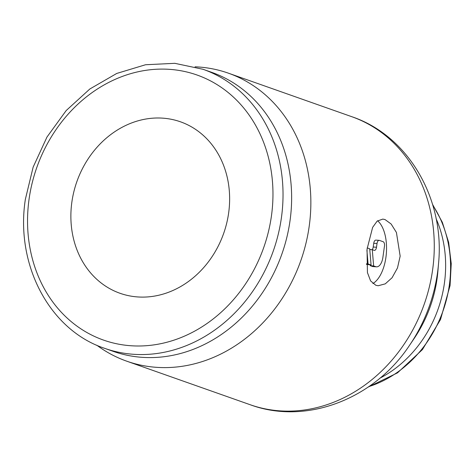 <?xml version="1.0" encoding="UTF-8"?>
<svg xmlns="http://www.w3.org/2000/svg" width="475" height="475" viewBox="0 0 475 475"><rect width="100%" height="100%" fill="white"/><g stroke="black" fill="none" stroke-linecap="round" stroke-linejoin="round"><path stroke-width="0.71" d="M96.841 345.242A152.713 130.732 -70.6 0 0 126.718 361.178A152.713 130.732 -70.6 0 0 156.412 367.323A152.713 130.732 -70.6 0 0 305.858 243.699A152.713 130.732 -70.6 0 0 228.315 73.144A152.713 130.732 -70.6 0 0 198.621 67.005A152.713 130.732 -70.6 0 0 195.053 66.815M375.814 285.267L370.595 280.903L367.436 272.603L367.044 249.155L372.637 227.371L377.162 221.095L382.826 219.1L385.047 219.575L391.127 223.998L396.417 232.447L400.164 256.132L397.492 267.936L392.071 277.738L385.272 283.854L378.153 285.748L375.814 285.267M104.648 348.335L113.258 351.369A147.945 126.647 -70.6 0 0 142.025 357.319A147.945 126.647 -70.6 0 0 286.793 237.559A147.945 126.647 -70.6 0 0 211.678 72.337L203.074 69.302L174.824 63.323L145.546 64.743L116.737 73.447L89.846 88.985L66.209 110.538L46.989 137.026L33.149 167.117L25.365 199.298C15.117 264.729 49.572 330.113 104.648 348.335A147.945 126.647 -70.6 0 0 133.416 354.285A147.945 126.647 -70.6 0 0 281.408 217.752A147.945 126.647 -70.6 0 0 203.074 69.302M162.818 118.156A90.915 77.829 109.4 0 1 180.494 121.814A90.915 77.829 109.4 0 1 226.658 223.345A90.915 77.829 109.4 0 1 137.691 296.94A90.915 77.829 109.4 0 1 120.015 293.283A90.915 77.829 109.4 0 1 73.851 191.752A90.915 77.829 109.4 0 1 162.818 118.156M377.577 220.768A33.404 16.803 -86 0 1 386.371 253.145A33.404 16.803 -86 0 1 372.881 283.551M372.115 249.684A3.818 1.918 94 0 0 373.213 247.018L373.742 243.265A3.818 1.918 -86 0 1 375.867 240.112L379.157 240.338A3.818 1.918 -86 0 1 379.418 240.398L383.141 241.71A3.818 1.918 -86 0 1 384.477 246.121L382.892 257.379A11.453 5.759 -86 0 1 376.509 266.837A11.453 5.759 -86 0 1 375.725 266.671L373.641 265.935L372.281 249.696L374.116 250.343A3.818 1.918 94 0 0 374.377 250.396A3.818 1.918 94 0 0 376.503 247.249L377.031 243.491A3.818 1.918 -86 0 1 379.157 240.338M376.509 266.837L373.219 266.606A11.453 5.759 -86 0 1 372.436 266.445L370.352 265.709L373.641 265.935M369.776 249.523L372.281 249.696M370.352 265.709L370.286 264.979M367.199 247.902L369.71 248.793L371.076 265.032L368.06 263.969L366.914 250.307M366.433 264.326L371.076 265.032M366.409 263.851L368.06 263.969M351.732 116.678A152.713 130.732 -70.6 0 1 432.6 269.919A152.713 130.732 -70.6 0 1 279.828 410.851A152.713 130.732 -70.6 0 1 250.135 404.712L250.135 404.712C306.618 425.606 374.674 398.662 409.824 344.886A147.6 126.356 -70.6 0 0 409.83 344.886L414.129 338.527A122.206 104.619 -70.6 0 0 437.036 278.92A122.206 104.619 -70.6 0 0 437.908 271.106L438.55 263.459C444.915 199.53 408.821 135.85 351.732 116.678L228.315 73.144M379.834 378.225A114.534 98.052 -70.6 0 0 444.38 283.379A114.534 98.052 -70.6 0 0 436.109 218.672M368.867 386.597A114.534 98.052 -70.6 0 0 449.332 285.125A114.534 98.052 -70.6 0 0 432.826 205.277M409.83 344.886A147.6 126.356 -70.6 0 0 437.493 272.893A147.6 126.356 -70.6 0 0 438.55 263.459M271.427 216.036A140.547 120.317 -70.6 0 0 169.676 69.356A140.547 120.317 -70.6 0 0 29.082 199.061A140.547 120.317 -70.6 0 0 130.833 345.741A140.547 120.317 -70.6 0 0 271.427 216.036M373.742 243.265L377.031 243.491M372.436 266.445L375.725 266.671M373.213 247.018L376.503 247.249M368.101 387.125L397.522 372.851L422.441 349.582L440.521 319.538L450.062 285.576L451.25 263.678L448.643 242.321L442.338 222.306L432.559 204.387M250.135 404.712L126.718 361.178"/></g></svg>
